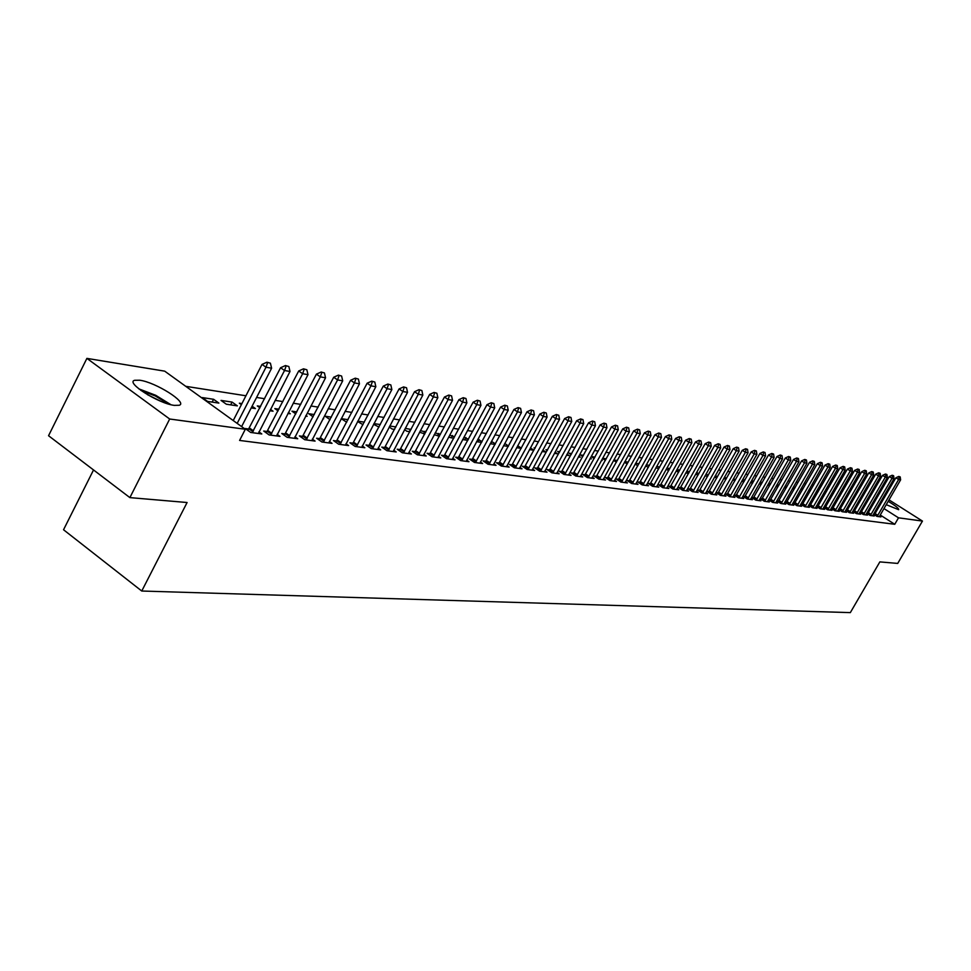 <?xml version="1.0" encoding="UTF-8"?>
<svg xmlns="http://www.w3.org/2000/svg" width="971" height="971" viewBox="0 0 971 971"><rect width="100%" height="100%" fill="white"/><g stroke="black" fill="none" stroke-linecap="round" stroke-linejoin="round"><path stroke-width="1.46" d="M888.174 501.303C895.59 505.782 899.085 508.573 898.673 509.702L886.232 504.665M881.826 502.068L880.843 501.449M876.595 498.499L875.636 497.747M174.331 405.38C158.576 403.645 125.283 382.574 134.605 380.292L139.763 380.231C155.676 382.234 188.156 402.783 179.222 405.259L174.331 405.38M836.298 488.449L834.708 488.207M828.882 487.284L827.231 487.029M821.345 486.107L819.645 485.84M813.698 484.905L811.926 484.626M805.93 483.692L804.097 483.4M798.041 482.453L796.147 482.15M790.03 481.191L788.064 480.888M781.886 479.917L779.859 479.589M773.62 478.618L771.52 478.29M765.221 477.295L763.048 476.955M756.676 475.96L754.431 475.608M747.998 474.588L745.667 474.224M739.174 473.205L736.771 472.828M730.192 471.797L727.716 471.408M721.077 470.365L718.516 469.964M711.792 468.908L709.146 468.495M702.361 467.427L699.618 467.002M692.76 465.922L689.932 465.473M682.989 464.393L680.076 463.932M673.049 462.827L670.039 462.354M662.938 461.237L659.819 460.752M652.646 459.623L649.429 459.113M642.159 457.972L638.833 457.45M631.49 456.297L628.055 455.763M620.615 454.598L617.071 454.04M609.545 452.862L605.892 452.28M598.27 451.09L594.495 450.495M586.787 449.282L582.879 448.675M575.075 447.449L571.045 446.818M563.131 445.568L558.968 444.924M550.97 443.662L546.673 442.982M538.565 441.72L534.123 441.016M525.906 439.729L521.33 439.013M513.004 437.703L508.27 436.962M499.834 435.639L494.943 434.862M486.398 433.527L481.349 432.738M472.683 431.379L467.464 430.554M458.688 429.182L453.299 428.332M444.39 426.937L438.819 426.063M429.789 424.643L424.036 423.732M414.872 422.3L408.925 421.365M399.639 419.909L393.486 418.938M384.067 417.457L377.707 416.462M368.143 414.957L361.564 413.925M351.866 412.408L345.069 411.34M335.213 409.798L328.186 408.694M318.172 407.116L310.914 405.975M300.743 404.385L293.23 403.208M282.901 401.581L275.133 400.368M264.634 398.717L256.587 397.455M245.93 395.78L185.74 386.324M845.741 482.963L847.27 483.218M852.975 484.153L854.444 484.395M860.1 485.33L861.52 485.561M867.115 486.483L868.414 486.835M93.532 469.952L63.54 529.753L141.754 591.023L850.329 612.616L879.847 561.893L897.726 563.423L922.45 521.075L898.503 517.822L883.962 508.573M141.754 591.023L187.087 502.517L129.883 497.613L48.55 435.724L86.892 358.384L164.694 371.153L245.323 429.267L169.682 419.011L86.892 358.384M838.653 495.307L839.891 496.084M839.32 494.154L840.74 494.603M866.69 513.234L870.174 515.467L874.24 516.014L872.929 515.176L872.662 515.807M866.775 513.089L868.013 513.258M823.918 492.807L825.241 493.656M824.44 491.896L826.09 492.151M852.793 511.329L856.373 513.623L860.561 514.181L859.226 513.331L858.947 513.962M852.866 511.195L854.213 511.377M808.734 490.221L810.142 491.132M809.11 489.578L810.882 489.845M838.483 509.35L842.16 511.717L846.469 512.3L845.11 511.414M838.543 509.241L839.988 509.447M793.076 487.551L794.581 488.522M793.283 487.175L795.188 487.466M823.748 507.323L827.523 509.751L831.965 510.345L830.569 509.447L830.278 510.127M823.784 507.238L825.35 507.457M776.921 484.772L778.536 485.816M776.958 484.699L778.997 485.015M784.422 487.296L785.381 487.915L784.167 487.733M808.552 505.223L812.436 507.736L817.012 508.343L815.579 507.42M808.588 505.175L810.251 505.393M762.284 482.478L760.779 482.247L761.968 483.024M767.988 484.517L769.59 485.561L767.576 485.257M794.691 503.281L792.906 503.039L796.888 505.648L801.597 506.279L800.14 505.333M745.024 479.856L744.308 479.759L744.878 480.123M751.02 481.628L752.816 482.793M750.425 482.684L752.683 483.024M778.645 501.097L776.751 500.842L780.842 503.5L785.709 504.155L784.204 503.172M733.506 478.63L735.411 479.88M732.717 480.038L735.12 480.39M762.089 498.851L760.147 498.584L764.286 501.279L769.311 501.958L767.77 500.951M715.384 475.523L717.423 476.858M714.401 477.295L716.962 477.671M744.988 496.521L742.997 496.254L747.185 498.985L752.367 499.689L750.789 498.657M695.527 474.321L698.198 474.868M696.535 472.513L698.841 473.714M727.315 494.118L725.276 493.838L729.524 496.618L734.877 497.346L733.263 496.278M676.107 471.032L678.765 471.955M676.945 469.539L679.603 470.462M709.061 491.629L706.961 491.35L711.258 494.178L716.804 494.919L715.142 493.826M656.008 467.621L658.654 468.944M656.651 466.468L659.697 467.063M690.175 489.068L688.026 488.777L692.372 491.642L698.113 492.418L696.401 491.29M635.18 464.065L637.826 465.813M635.617 463.276L638.954 463.774M670.633 486.41L668.424 486.107L672.83 489.032L678.765 489.821L677.018 488.656M613.599 460.363L616.415 462.232M613.806 459.963L617.362 460.509M650.412 483.655L648.143 483.352L652.597 486.313L658.751 487.139L656.942 485.937M594.968 457.11L591.29 456.552L594.203 458.506M601.607 460.072L602.238 460.497L601.437 460.375M629.451 480.803L627.12 480.487L631.635 483.509L638.008 484.359L636.151 483.121M571.713 453.591L569.03 453.178L571.154 454.61M578.765 456.188L580.282 457.207L578.364 456.916M607.725 477.853L605.321 477.526L609.897 480.596L616.5 481.482L614.594 480.196M547.559 449.925L545.945 449.682L547.231 450.544M555.036 452.146L557.5 453.797L554.392 453.336M585.185 474.783L582.709 474.443L587.346 477.574L594.203 478.485L592.237 477.162M530.384 447.91L533.868 450.265L529.462 449.597M561.784 471.603L559.235 471.251L563.945 474.431L571.057 475.389L569.03 474.018M504.75 443.48L508.513 446.029M503.536 445.713L508.294 446.429M537.485 468.289L534.851 467.937L539.621 471.178L547.013 472.173L544.925 470.753M477.793 439.341L482.077 441.574M476.543 441.671L481.616 442.436M512.215 464.854L509.508 464.49L514.339 467.791L522.022 468.823L519.873 467.342M448.578 437.168L453.821 438.273M449.682 435.081L454.562 436.901M485.925 461.286L483.133 460.897L488.025 464.259L496.035 465.34L493.802 463.81M419.533 432.216L424.849 433.94M420.37 430.639L425.881 432.01M458.555 457.559L455.666 457.159L460.63 460.594L468.969 461.711L466.663 460.12M389.225 427.009L392.138 429.036L394.614 429.413M389.759 426.002L395.925 426.937M430.032 453.675L427.046 453.275L432.083 456.771L440.773 457.936L438.394 456.285M357.583 421.548L363.033 424.679M357.789 421.147L364.368 422.154M400.283 449.634L397.188 449.209L402.297 452.777L411.364 453.991L408.9 452.268M331.378 417.142L325.079 416.195L330.055 419.69M369.223 445.41L366.031 444.973L371.201 448.614L380.681 449.876L378.12 448.092M296.847 411.91L291.943 411.17L295.815 413.901M305.974 415.479L307.152 416.316L305.659 416.086M336.779 440.992L333.454 440.543L338.709 444.257L348.613 445.58L345.967 443.711M260.665 406.424L257.291 405.914L259.961 407.808M270.472 409.386L273.045 411.206L269.792 410.721M302.843 436.38L299.396 435.906L304.724 439.705L315.077 441.089L312.334 439.135M221.036 400.416L226.328 404.215L237.349 405.866L232.093 402.091L221.036 400.416M267.304 431.537L263.724 431.051L269.125 434.935L279.976 436.38L277.123 434.34M245.323 429.267L239.582 440.433L894.752 524.291L880.224 515.018M875.927 512.275L874.944 511.656M870.599 508.877L869.579 508.234M865.197 505.43L864.141 504.75M859.711 501.934L858.607 501.23M854.14 498.378L852.999 497.65M848.484 494.761L847.307 494.008M842.743 491.108L841.517 490.319M248.904 429.036L245.25 428.539L250.7 432.459L261.806 433.952L258.893 431.852M202.271 397.576L207.588 401.411L218.888 403.099L213.584 399.287L202.271 397.576M285.28 433.988L281.772 433.503L287.137 437.338L297.733 438.758L294.929 436.768M241.925 403.584L239.376 403.196L241.391 404.64M252.096 406.206L255.409 408.56L251.21 407.941M320.005 438.71L316.619 438.249L321.911 441.999L332.033 443.359L329.339 441.453M278.968 409.204L274.817 408.573L278.094 410.903M288.436 412.469L290.293 413.792L287.938 413.44M353.189 443.225L349.924 442.776L355.143 446.454L364.817 447.752L362.219 445.92M314.313 414.556L308.693 413.707L313.123 416.838M323.125 418.404L323.659 418.78L322.979 418.683M384.929 447.546L381.773 447.109L386.919 450.714L396.192 451.952L393.68 450.204M341.222 418.695L346.72 422.239M341.246 418.647L348.055 419.678M415.321 451.673L412.274 451.26L417.348 454.792L426.22 455.982L423.805 454.294M373.58 424.315L379.006 427.07M373.956 423.599L380.316 424.57M444.439 455.642L441.502 455.241L446.502 458.7L455.011 459.841L452.668 458.227M404.543 429.643L406.837 431.245L409.896 431.694M405.235 428.345L411.073 429.473M472.379 459.441L469.539 459.052L474.467 462.451L482.636 463.543L480.366 461.99M434.207 434.729L439.487 436.125M435.178 432.884L440.361 434.486M499.203 463.082L496.448 462.706L501.315 466.044L509.156 467.1L506.959 465.595M462.645 439.56L467.864 440.373M463.883 437.241L468.459 439.268M524.971 466.59L522.301 466.226L527.107 469.503L534.645 470.51L532.521 469.066M491.423 441.417L495.428 443.82M490.185 443.723L495.089 444.451M549.744 469.964L547.159 469.612L551.892 472.816L559.15 473.787L557.099 472.404M517.701 445.713L521.33 448.177M516.633 447.68L521.233 448.371M573.594 473.205L571.082 472.865L575.754 476.021L582.734 476.955L580.743 475.608M535.13 448.044L534.074 447.874L534.912 448.444M542.838 450.046L545.799 452.049L542.049 451.491M596.558 476.324L594.118 475.996L598.731 479.091L605.455 480.002L603.525 478.703M559.757 451.77L557.597 451.442L559.308 452.595M567.015 454.185L568.994 455.52L566.494 455.144M618.685 479.334L616.318 479.019L620.87 482.065L627.351 482.927L625.47 481.677M583.45 455.363L580.257 454.877L582.794 456.576M590.295 458.154L591.363 458.87L590.004 458.664M640.023 482.247L637.716 481.932L642.207 484.917L648.47 485.767L646.637 484.541M602.505 458.446L605.406 460.388M602.603 458.263L606.268 458.822M660.608 485.039L658.374 484.735L662.805 487.685L668.849 488.498L667.065 487.308M624.487 462.232L627.217 464.041M624.814 461.638L628.249 462.16M680.489 487.745L678.316 487.454L682.686 490.343L688.524 491.132L686.788 489.991M645.691 465.862L648.325 467.403M646.225 464.878L649.453 465.376M699.703 490.355L697.579 490.076L701.899 492.916L707.531 493.681L705.856 492.564M666.142 469.345L668.801 470.462M666.883 468.01L669.735 468.775M718.261 492.88L716.197 492.6L720.47 495.404L725.92 496.145L724.281 495.064M685.902 472.695L688.573 473.423M686.825 471.032L689.301 472.1M736.224 495.331L734.21 495.052L738.421 497.82L743.701 498.524L742.099 497.48M706.087 473.957L708.211 475.305M705.007 475.887L707.665 476.288M753.605 497.698L751.639 497.419L755.802 500.15L760.912 500.83L759.346 499.81M724.524 477.089L726.49 478.375M723.638 478.679L726.114 479.043M770.428 499.98L768.51 499.725L772.625 502.395L777.577 503.063L776.047 502.068M742.33 480.147L744.187 481.349M741.638 481.373L743.968 481.713M786.741 502.201L784.871 501.946L788.925 504.58L793.72 505.223L792.239 504.265M753.727 481.179L752.61 481.009L753.496 481.58M759.577 483.085L761.3 484.201M759.067 483.983L761.252 484.311M800.784 504.143L804.728 506.704L809.365 507.323L807.921 506.389M800.808 504.119L802.532 504.35M770.707 483.752L768.838 483.473L770.319 484.432M776.266 485.925L777.553 486.75L775.938 486.507M816.21 506.279L820.046 508.755L824.549 509.35L823.129 508.44M816.247 506.219L817.861 506.437M785.066 486.18L786.619 487.187M785.187 485.949L787.153 486.253M792.445 488.656L793.101 489.068L792.275 488.947M831.176 508.343L834.902 510.746L839.272 511.329L837.888 510.443M831.225 508.246L832.73 508.452M800.966 488.899L802.422 489.833M801.257 488.389L803.09 488.668M845.692 510.345L849.322 512.676L853.57 513.246L852.222 512.372L851.931 513.028M845.753 510.224L847.149 510.418M816.38 491.532L817.752 492.406M816.829 490.743L818.541 491.01M859.784 512.287L863.328 514.557L867.443 515.103L866.132 514.254L865.853 514.885M859.869 512.142L861.168 512.324M831.346 494.069L832.608 494.882M831.929 493.037L833.482 493.365M873.487 514.169L876.922 516.378L880.928 516.912L879.641 516.087L879.374 516.706M873.572 514.011L874.774 514.181M845.862 496.521L847.113 497.164M846.591 495.259L847.889 495.805M876.825 495.708L877.966 496.132M882.663 498.305L883.707 498.827M879.653 505.83L878.67 505.199M874.325 502.432L873.305 501.789M868.911 498.997L867.856 498.317M863.413 495.501L862.321 494.797M857.842 491.945L856.701 491.229M852.174 488.352L850.997 487.6M846.433 484.687L845.207 483.91M872.856 489.651L873.912 490.319M878.318 493.11L879.338 493.754M883.695 496.521L884.678 497.14M888.999 499.871L922.45 521.075M129.883 497.613L169.682 419.011M894.752 524.291L898.503 517.822M212.151 402.091L213.584 399.287M230.673 404.858L232.093 402.091M409.325 431.61L410.624 429.158M423.587 433.746L424.885 431.318M437.569 435.845L438.843 433.442M451.272 437.897L452.535 435.518M464.696 439.899L465.959 437.545M477.866 441.878L479.116 439.547M490.768 443.808L492.018 441.502M658.302 468.896L659.418 466.881M667.975 470.34L669.08 468.35M677.491 471.76L678.583 469.794M686.837 473.168L687.941 471.202M696.049 474.54L697.129 472.598M705.104 475.899L706.184 473.969M832.426 494.761L833.288 493.244M839.417 495.793L840.279 494.3M846.311 496.812L847.161 495.344M270.399 363.178L266.928 362.207L270.399 363.178L271.613 368.215L241.621 426.597M237.179 423.392L265.993 367.22L262 364.416L266.928 362.207M233.234 420.552L262 364.416M271.613 368.215L265.993 367.22L267.595 362.681M288.848 366.516L285.438 365.557L288.848 366.516L290.013 371.48L258.371 433.491M252.205 432.665L284.539 370.509L280.57 367.742L285.438 365.557M247.86 430.42L280.57 367.742M290.013 371.48L284.539 370.509L286.105 366.018M306.848 369.769L303.51 368.822L306.848 369.769L307.989 374.672L276.614 435.93M270.581 435.129L302.649 373.726L298.704 370.983L303.51 368.822M266.285 432.896L298.704 370.983M307.989 374.672L302.649 373.726L304.178 369.283M170.945 404.713L155.688 395.282L138.853 388.873M140.953 390.463L155.336 395.974L168.408 404.009M161.113 401.411L147.471 394.675M324.423 372.937L321.17 372.014L324.423 372.937L325.552 377.792L294.431 438.322M288.545 437.533L320.321 376.869L316.412 374.151L321.17 372.014M284.285 435.311L316.412 374.151M325.552 377.792L320.321 376.869L321.814 372.463M341.61 376.044L338.406 375.134L341.61 376.044L342.702 380.838L311.837 440.652M306.083 439.887L337.592 379.928L333.708 377.246L338.406 375.134M301.872 437.666L333.708 377.246M342.702 380.838L337.592 379.928L339.061 375.583M358.396 379.078L355.252 378.18L358.396 379.078L359.464 383.812L328.853 442.934M323.222 442.181L354.476 382.926L350.616 380.268L355.252 378.18M319.046 439.972L350.616 380.268M359.464 383.812L354.476 382.926L355.896 378.617M374.806 382.04L371.723 381.154L374.806 382.04L375.838 386.713L345.482 445.167M339.984 444.427L370.971 385.851L367.135 383.217L371.723 381.154M335.845 442.23L367.135 383.217M375.838 386.713L370.971 385.851L372.366 381.591M390.84 384.929L387.83 384.067L390.84 384.929L391.859 389.553L361.746 447.34M356.369 446.624L387.089 388.716L383.29 386.106L387.83 384.067M352.279 444.439L383.29 386.106M391.859 389.553L387.089 388.716L388.461 384.504M406.533 387.769L403.572 386.919L406.533 387.769L407.529 392.333L377.646 449.476M372.391 448.772L402.868 391.507L399.093 388.934L403.572 386.919M368.337 446.599L399.093 388.934M407.529 392.333L402.868 391.507L404.203 387.344M421.875 390.536L418.974 389.699L421.875 390.536L422.846 395.063L393.219 451.564M388.072 450.872L418.295 394.25L414.544 391.701L418.974 389.699M384.055 448.711L414.544 391.701M422.846 395.063L418.295 394.25L419.593 390.124M436.889 393.243L434.037 392.43L436.889 393.243L437.848 397.722L408.439 453.603M403.414 452.923L433.382 396.921L429.668 394.396L434.037 392.43M399.433 450.775L429.668 394.396M437.848 397.722L433.382 396.921L434.668 392.842M451.588 395.901L448.784 395.088L451.588 395.901L452.522 400.319L423.356 455.593M418.428 454.938L448.153 399.542L444.463 397.042L448.784 395.088M414.483 452.802L444.463 397.042M452.522 400.319L448.153 399.542L449.403 395.513M465.971 398.498L463.228 397.697L465.971 398.498L466.881 402.868L437.945 457.547M433.127 456.904L462.609 402.115L458.943 399.639L463.228 397.697M429.218 454.78L458.943 399.639M466.881 402.868L462.609 402.115L463.835 398.11M480.062 401.047L477.356 400.258L480.062 401.047L480.948 405.368L452.231 459.465M447.51 458.834L476.761 404.628L473.12 402.176L477.356 400.258M443.638 456.71L473.12 402.176M480.948 405.368L476.761 404.628L477.963 400.659M493.851 403.535L491.205 402.759L493.851 403.535L494.725 407.808L466.238 461.346M461.601 460.727L490.622 407.08L487.005 404.652L491.205 402.759M457.766 458.615L487.005 404.652M494.725 407.808L490.622 407.08L491.799 403.159M507.36 405.975L504.762 405.21L507.36 405.975L508.221 410.211L479.941 463.179M475.414 462.572L504.204 409.495L500.611 407.08L504.762 405.21M471.603 460.472L500.611 407.08M508.221 410.211L504.204 409.495L505.357 405.611M520.602 408.366L518.041 407.614L520.602 408.366L521.439 412.554L493.377 464.975M488.935 464.381L517.494 411.85L513.938 409.471L518.041 407.614M485.172 462.305L513.938 409.471M521.439 412.554L517.494 411.85L518.635 408.014M533.577 410.709L531.052 409.968L533.577 410.709L534.39 414.848L506.546 466.748M502.201 466.165L530.53 414.168L526.998 411.801L531.052 409.968M498.463 464.089L526.998 411.801M534.39 414.848L530.53 414.168L531.647 410.357M546.285 413.003L543.809 412.274L546.285 413.003L547.086 417.105L519.461 468.471M515.188 467.901L543.311 416.438L539.791 414.095L543.809 412.274M511.486 465.837L539.791 414.095M547.086 417.105L543.311 416.438L544.391 412.663M558.75 415.248L556.31 414.532L558.75 415.248L559.539 419.314L532.12 470.17M527.933 469.612L555.825 418.659L552.341 416.341L556.31 414.532M524.255 467.561L552.341 416.341M559.539 419.314L555.825 418.659L556.893 414.92M570.972 417.457L568.581 416.753L570.972 417.457L571.749 421.475L544.525 471.833M540.422 471.287L568.108 420.831L564.637 418.537L568.581 416.753M536.781 469.248L564.637 418.537M571.749 421.475L568.108 420.831L569.152 417.129M582.964 419.63L580.597 418.926L582.964 419.63L583.717 423.599L556.699 473.46M552.669 472.926L580.148 422.968L576.701 420.686L580.597 418.926M549.064 470.899L576.701 420.686M583.717 423.599L580.148 422.968L581.18 419.302M594.713 421.742L592.395 421.05L594.713 421.742L595.454 425.686L568.642 475.062M564.685 474.54L591.958 425.067L588.535 422.81L592.395 421.05M561.104 472.513L588.535 422.81M595.454 425.686L591.958 425.067L592.965 421.426M606.256 423.829L603.974 423.15L606.256 423.829L606.972 427.738L580.355 476.64M576.483 476.118L603.549 427.119L600.151 424.885L603.974 423.15M572.926 474.115L600.151 424.885M606.972 427.738L603.549 427.119L604.532 423.526M617.568 425.868L615.323 425.201L617.568 425.868L618.284 429.74L591.861 478.181M588.05 477.671L614.91 429.146L611.536 426.924L615.323 425.201M584.53 475.669L611.536 426.924M618.284 429.74L614.91 429.146L615.881 425.565M628.674 427.883L626.465 427.216L628.674 427.883L629.378 431.707L603.149 479.686M599.41 479.189L626.064 431.124L622.714 428.915L626.465 427.216M595.915 477.198L622.714 428.915M629.378 431.707L626.064 431.124L627.023 427.58M639.586 429.85L637.401 429.194L639.586 429.85L640.265 433.636L614.218 481.179M610.553 480.681L637.025 433.066L633.687 430.881L637.401 429.194M607.093 478.703L633.687 430.881M640.265 433.636L637.025 433.066L637.959 429.558M650.291 431.779L648.143 431.136L650.291 431.779L650.958 435.542L625.106 482.636M621.501 482.15L647.778 434.972L644.465 432.811L648.143 431.136M618.066 480.184L644.465 432.811M650.958 435.542L647.778 434.972L648.701 431.5M660.802 433.685L658.69 433.042L660.802 433.685L661.457 437.399L635.787 484.068M632.255 483.594L658.326 436.841L655.049 434.705L658.69 433.042M628.832 481.64L655.049 434.705M661.457 437.399L658.326 436.841L659.236 433.394M671.119 435.542L669.043 434.911L671.119 435.542L671.774 439.232L646.285 485.464M642.802 485.002L668.703 438.686L665.438 436.562L669.043 434.911M639.416 483.06L665.438 436.562M671.774 439.232L668.703 438.686L669.589 435.263M681.266 437.375L679.215 436.756L681.266 437.375L681.897 441.028L656.59 486.847M653.18 486.398L678.887 440.494L675.634 438.382L679.215 436.756M649.817 484.468L675.634 438.382M681.897 441.028L678.887 440.494L679.761 437.108M691.231 439.171L689.204 438.564L691.231 439.171L691.85 442.788L666.713 488.207M663.363 487.758L688.888 442.266L685.66 440.179L689.204 438.564M660.025 485.84L685.66 440.179M691.85 442.788L688.888 442.266L689.75 438.904M701.013 440.943L699.023 440.336L701.013 440.943L701.632 444.524L676.666 489.542M673.376 489.105L698.719 444.014L695.515 441.939L699.023 440.336M670.063 487.187L695.515 441.939M701.632 444.524L698.719 444.014L699.557 440.676M710.638 442.679L708.672 442.084L710.638 442.679L711.233 446.235L686.448 490.853M683.208 490.416L708.369 445.725L705.189 443.662L708.672 442.084M679.931 488.522L705.189 443.662M711.233 446.235L708.369 445.725L709.206 442.424M720.094 444.39L718.152 443.796L720.094 444.39L720.688 447.91L696.061 492.139M692.881 491.714L717.86 447.413L714.705 445.361L718.152 443.796M689.616 489.821L714.705 445.361M720.688 447.91L717.86 447.413L718.686 444.135M729.391 446.065L727.473 445.483L729.391 446.065L729.961 449.561L705.516 493.402M702.385 492.989L727.194 449.063L724.063 447.036L727.473 445.483M699.156 491.108L724.063 447.036M729.961 449.561L727.194 449.063L728.007 445.81M738.518 447.716L736.637 447.133L738.518 447.716L739.089 451.175L714.814 494.652M711.731 494.239L736.37 450.69L733.251 448.687L736.637 447.133M708.527 492.37L733.251 448.687M739.089 451.175L736.37 450.69L737.159 447.473M747.512 449.342L745.655 448.76L747.512 449.342L748.071 452.765L723.953 495.878M720.919 495.465L745.388 452.292L742.293 450.301L745.655 448.76M717.739 493.608L742.293 450.301M748.071 452.765L745.388 452.292L746.165 449.1M756.348 450.932L754.516 450.362L756.348 450.932L756.895 454.331L732.935 497.079M729.961 496.679L754.261 453.87L751.178 451.891L754.516 450.362M726.793 494.834L751.178 451.891M756.895 454.331L754.261 453.87L755.025 450.702M765.039 452.498L763.23 451.94L765.039 452.498L765.573 455.872L741.783 498.269M738.846 497.868L762.988 455.411L759.929 453.457L763.23 451.94M735.702 496.035L759.929 453.457M765.573 455.872L762.988 455.411L763.74 452.268M773.584 454.052L771.799 453.493L773.584 454.052L774.118 457.39L750.474 499.434M747.597 499.045L771.569 456.94L768.522 454.986L771.799 453.493M744.478 497.213L768.522 454.986M774.118 457.39L771.569 456.94L772.309 453.821M781.995 455.569L780.235 455.023L781.995 455.569L782.517 458.882L759.031 500.575M756.203 500.199L780.016 458.433L776.994 456.504L780.235 455.023M753.108 498.378L776.994 456.504M782.517 458.882L780.016 458.433L780.745 455.338M790.273 457.062L788.537 456.516L790.273 457.062L790.782 460.351L767.454 501.704M764.663 501.327L788.318 459.914L785.321 457.996L788.537 456.516M761.592 499.531L785.321 457.996M790.782 460.351L788.318 459.914L789.035 456.843M798.417 458.53L796.706 457.996L798.417 458.53L798.927 461.795L775.744 502.82M773.001 502.444L796.499 461.359L793.513 459.453L796.706 457.996M769.942 500.648L793.513 459.453M798.927 461.795L796.499 461.359L797.203 458.312M806.428 459.975L804.741 459.453L806.428 459.975L806.937 463.216L783.9 503.913M781.194 503.548L804.546 462.791L801.573 460.897L804.741 459.453M778.172 501.764L801.573 460.897M806.937 463.216L804.546 462.791L805.238 459.769M814.329 461.407L812.654 460.873L814.329 461.407L814.815 464.611L791.935 504.981M789.277 504.629L812.46 464.199L809.511 462.317L812.654 460.873M786.255 502.857L809.511 462.317M814.815 464.611L812.46 464.199L813.152 461.189M822.097 462.803L820.446 462.293L822.097 462.803L822.571 465.995L799.837 506.049M797.215 505.697L820.264 465.582L817.327 463.713L820.446 462.293M794.229 503.925L817.327 463.713M822.571 465.995L820.264 465.582L820.932 462.597M829.744 464.187L828.117 463.677L829.744 464.187L830.217 467.342L807.629 507.093M805.044 506.741L827.935 466.942L825.022 465.097L828.117 463.677M802.07 504.981L825.022 465.097M830.217 467.342L827.935 466.942L828.603 463.98M837.269 465.546L835.667 465.036L837.269 465.546L837.742 468.677L815.288 508.112M812.751 507.772L835.497 468.289L832.596 466.444L835.667 465.036M809.802 506.025L832.596 466.444M837.742 468.677L835.497 468.289L836.152 465.34M844.685 466.881L843.107 466.383L844.685 466.881L845.146 470L822.838 509.132M820.337 508.792L842.937 469.6L840.061 467.779L843.107 466.383M817.412 507.056L840.061 467.779M845.146 470L842.937 469.6L843.581 466.687M851.992 468.204L850.426 467.706L851.992 468.204L852.441 471.287L830.557 509.484M827.814 509.799L850.268 470.911L847.404 469.09L850.426 467.706M824.901 508.064L847.404 469.09M852.441 471.287L850.268 470.911L850.899 468.01M859.189 469.503L857.648 469.017L859.189 469.503L859.638 472.574L837.609 511.11M835.181 510.782L857.49 472.185L854.638 470.389L857.648 469.017M832.281 509.059L854.638 470.389M859.638 472.574L857.49 472.185L858.121 469.309M866.278 470.789L864.748 470.292L866.278 470.789L866.715 473.824L844.819 512.069M842.427 511.753L864.603 473.447L861.775 471.663L864.748 470.292M839.563 510.042L861.775 471.663M866.715 473.824L864.603 473.447L865.222 470.595M873.269 472.052L871.752 471.566L873.269 472.052L873.694 475.062L852.21 512.397M849.576 512.712L871.618 474.698L868.802 472.913L871.752 471.566M846.724 511.013L868.802 472.913M873.694 475.062L871.618 474.698L872.225 471.857M880.151 473.29L878.658 472.816L880.151 473.29L880.576 476.288L859.214 513.343M856.628 513.659L878.524 475.924L875.721 474.151L878.658 472.816M853.788 511.96L875.721 474.151M880.576 476.288L878.524 475.924L879.119 473.108M886.924 474.516L885.455 474.042L886.924 474.516L887.348 477.489L866.12 514.266M863.559 514.581L885.321 477.125L882.542 475.377L885.455 474.042M860.743 512.894L882.542 475.377M887.348 477.489L885.321 477.125L885.916 474.334M893.611 475.717L892.155 475.256L893.611 475.717L894.024 478.667L872.929 515.188M870.404 515.504L892.033 478.315L889.266 476.579L892.155 475.256M867.601 513.829L889.266 476.579M894.024 478.667L892.033 478.315L892.616 475.547M900.202 476.907L898.758 476.445L900.202 476.907L900.615 479.844L879.641 516.087M877.153 516.402L898.648 479.492L895.893 477.768L898.758 476.445M874.361 514.739L895.893 477.768M900.615 479.844L898.648 479.492L899.219 476.737M253.455 430.869L249.547 428.053M252.946 431.682L249.025 428.866M271.819 433.357L267.935 430.566M271.31 434.158L267.426 431.367M289.759 435.785L285.899 433.017M289.261 436.574L285.401 433.819M307.285 438.152L303.462 435.421M306.8 438.941L302.964 436.21M324.423 440.47L320.612 437.763M323.926 441.247L320.127 438.54M341.161 442.727L337.386 440.057M340.675 443.504L336.901 440.834M357.534 444.949L353.784 442.303M357.049 445.701L353.298 443.067M373.544 447.109L369.817 444.5M373.07 447.862L369.344 445.252M389.213 449.233L385.511 446.636M388.74 449.974L385.038 447.388M404.543 451.309L400.865 448.736M404.07 452.037L400.404 449.476M419.545 453.336L415.891 450.799M419.084 454.064L415.43 451.527M434.219 455.314L430.602 452.802M433.77 456.042L430.141 453.53M448.602 457.268L445.009 454.78M448.153 457.972L444.548 455.484M462.682 459.174L459.113 456.698M462.232 459.878L458.664 457.414M476.482 461.031L472.938 458.591M476.033 461.735L472.489 459.295M489.991 462.864L486.471 460.448M489.554 463.555L486.034 461.14M503.245 464.648L499.737 462.257M502.808 465.34L499.312 462.936M516.232 466.408L512.749 464.041M515.795 467.087L512.324 464.708M528.952 468.131L525.505 465.777M528.527 468.799L525.08 466.444M541.442 469.818L538.007 467.488M541.017 470.486L537.582 468.156M553.676 471.469L550.266 469.163M553.264 472.137L549.853 469.818M565.692 473.095L562.306 470.814M565.268 473.751L561.881 471.457M577.466 474.698L574.104 472.428M577.053 475.341L573.691 473.071M589.033 476.251L585.695 474.006M588.62 476.895L585.282 474.649M600.381 477.793L597.056 475.559M599.969 478.424L596.655 476.191M611.512 479.298L608.222 477.089M611.111 479.929L607.822 477.72M622.447 480.779L619.182 478.582M622.059 481.398L618.782 479.213M633.189 482.235L629.936 480.062M632.801 482.842L629.548 480.669M643.737 483.655L640.508 481.507M643.348 484.262L640.12 482.114M654.102 485.063L650.886 482.927M653.714 485.658L650.497 483.522M664.285 486.435L661.093 484.323M663.897 487.029L660.705 484.917M674.287 487.782L671.107 485.682M673.898 488.377L670.73 486.277M684.118 489.117L680.962 487.029M683.73 489.712L680.586 487.624M693.78 490.428L690.648 488.352M693.403 491.01L690.272 488.947M703.271 491.702L700.164 489.663M702.895 492.285L699.788 490.234M712.605 492.977L709.522 490.938M712.241 493.547L709.146 491.508M721.793 494.215L718.722 492.2M721.429 494.785L718.358 492.77M730.823 495.441L727.765 493.438M730.459 495.999L727.413 493.996M739.708 496.63L736.673 494.652M739.344 497.201L736.309 495.21M748.447 497.82L745.425 495.853M748.083 498.378L745.073 496.399M757.04 498.985L754.042 497.031M756.688 499.531L753.69 497.577M765.5 500.126L762.526 498.184M765.148 500.672L762.174 498.73M773.826 501.254L770.865 499.325M773.474 501.789L770.513 499.871M782.019 502.359L779.082 500.453M781.667 502.893L778.73 500.987M790.091 503.451L787.165 501.558M789.739 503.985L786.813 502.092M798.028 504.519L795.115 502.638M797.689 505.054L794.776 503.172M805.845 505.588L802.956 503.718M805.505 506.109L802.616 504.24M813.54 506.619L810.676 504.762M813.213 507.141L810.336 505.284M821.126 507.651L818.274 505.806M820.798 508.161L817.934 506.328M828.603 508.658L825.763 506.826M828.263 509.168L825.423 507.348M835.958 509.654L833.13 507.833M835.63 510.163L832.802 508.343M843.204 510.637L840.401 508.828M842.877 511.134L840.073 509.338M850.341 511.596L847.549 509.811M850.013 512.105L847.234 510.309M857.381 512.554L854.614 510.77M857.053 513.052L854.286 511.268M864.311 513.489L861.556 511.729M863.996 513.987L861.241 512.215M871.157 514.412L868.414 512.664M870.829 514.909L868.086 513.149M877.893 515.322L875.162 513.586M877.578 515.819L874.847 514.072"/></g></svg>
